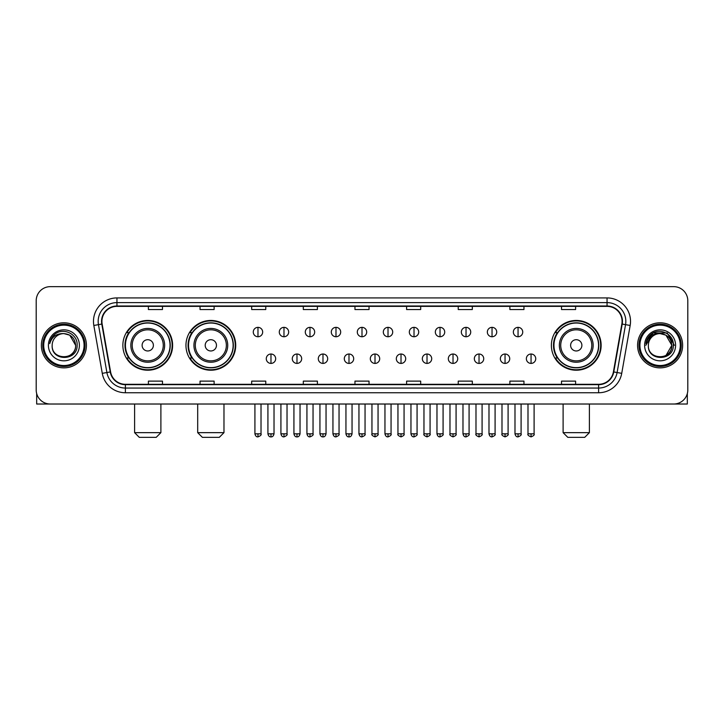 <?xml version="1.0" encoding="UTF-8"?>
<svg xmlns="http://www.w3.org/2000/svg" width="724" height="724" viewBox="0 0 724 724"><rect width="100%" height="100%" fill="white"/><g stroke="black" fill="none" stroke-linecap="round" stroke-linejoin="round"><path stroke-width="1.09" d="M551.38 345.339A24.878 24.878 0 0 0 576.259 370.217A24.878 24.878 0 0 0 601.137 345.339A24.878 24.878 0 0 0 576.259 320.451A24.878 24.878 0 0 0 551.38 345.339M185.959 345.339A24.878 24.878 0 0 0 210.838 370.217A24.878 24.878 0 0 0 235.716 345.339A24.878 24.878 0 0 0 210.838 320.451A24.878 24.878 0 0 0 185.959 345.339M122.863 345.339A24.878 24.878 0 0 0 147.741 370.217A24.878 24.878 0 0 0 172.62 345.339A24.878 24.878 0 0 0 147.741 320.451A24.878 24.878 0 0 0 122.863 345.339M128.827 358.009A22.77 22.77 0 0 1 128.827 332.66M191.923 358.009A22.77 22.77 0 0 1 191.923 332.66M557.344 358.009A22.77 22.77 0 0 1 557.344 332.66M36.2 300.741L36.2 389.928A14.082 14.082 0 0 0 50.282 404.019L673.718 404.019A14.082 14.082 0 0 0 687.8 389.928L687.8 300.741A14.082 14.082 0 0 0 673.718 286.65L50.282 286.65A14.082 14.082 0 0 0 36.2 300.741L36.2 389.928M41.368 345.339A22.534 22.534 0 0 0 63.902 367.864A22.534 22.534 0 0 0 86.428 345.339A22.534 22.534 0 0 0 63.902 322.804A22.534 22.534 0 0 0 41.368 345.339A22.534 22.534 0 0 0 63.902 367.864A22.534 22.534 0 0 0 86.428 345.339A22.534 22.534 0 0 0 63.902 322.804A22.534 22.534 0 0 0 41.368 345.339M637.572 345.339A22.534 22.534 0 0 0 660.098 367.864A22.534 22.534 0 0 0 682.632 345.339A22.534 22.534 0 0 0 660.098 322.804A22.534 22.534 0 0 0 637.572 345.339A22.534 22.534 0 0 0 660.098 367.864A22.534 22.534 0 0 0 682.632 345.339A22.534 22.534 0 0 0 660.098 322.804A22.534 22.534 0 0 0 637.572 345.339M101.921 321.393A15.023 15.023 0 0 1 116.944 306.37L607.056 306.37A15.023 15.023 0 0 1 621.853 323.999L613.409 371.883A15.023 15.023 0 0 1 598.612 384.299L125.388 384.299A15.023 15.023 0 0 1 110.591 371.883L102.147 323.999A15.023 15.023 0 0 1 101.921 321.393M101.55 321.393A15.394 15.394 0 0 0 101.785 324.062L110.229 371.946A15.394 15.394 0 0 0 125.388 384.67L598.612 384.67A15.394 15.394 0 0 0 613.771 371.946L622.215 324.062A15.394 15.394 0 0 0 607.056 305.999L116.944 305.999A15.394 15.394 0 0 0 101.55 321.393M93.83 325.465A23.476 23.476 0 0 1 116.944 297.917L607.056 297.917A23.476 23.476 0 0 1 630.17 325.465L621.726 373.349A23.476 23.476 0 0 1 598.612 392.752L125.388 392.752A23.476 23.476 0 0 1 102.274 373.349L93.83 325.465L98.455 324.651A18.779 18.779 0 0 1 116.944 302.614L607.056 302.614A18.779 18.779 0 0 1 625.545 324.651L617.101 372.534A18.779 18.779 0 0 1 598.612 388.055L125.388 388.055A18.779 18.779 0 0 1 106.899 372.534L98.455 324.651A18.779 18.779 0 0 1 98.165 321.393M673.718 286.65L50.282 286.65M50.282 404.019L673.718 404.019M687.8 389.928L687.8 300.741M613.771 371.946L617.101 372.534L625.545 324.651L630.17 325.465M354.959 306.37L354.959 309.546L369.041 309.546L369.041 306.37M303.32 306.37L303.32 309.546L317.402 309.546L317.402 306.37M251.681 306.37L251.681 309.546L265.762 309.546L265.762 306.37M200.041 306.37L200.041 309.546L214.123 309.546L214.123 306.37M148.402 306.37L148.402 309.546L162.484 309.546L162.484 306.37M406.598 306.37L406.598 309.546L420.68 309.546L420.68 306.37M458.238 306.37L458.238 309.546L472.32 309.546L472.32 306.37M509.877 306.37L509.877 309.546L523.959 309.546L523.959 306.37M561.516 306.37L561.516 309.546L575.598 309.546L575.598 306.37M369.041 384.299L369.041 381.123L354.959 381.123L354.959 384.299M317.402 384.299L317.402 381.123L303.32 381.123L303.32 384.299M265.762 384.299L265.762 381.123L251.681 381.123L251.681 384.299M214.123 384.299L214.123 381.123L200.041 381.123L200.041 384.299M162.484 384.299L162.484 381.123L148.402 381.123L148.402 384.299M420.68 384.299L420.68 381.123L406.598 381.123L406.598 384.299M472.32 384.299L472.32 381.123L458.238 381.123L458.238 384.299M523.959 384.299L523.959 381.123L509.877 381.123L509.877 384.299M575.598 384.299L575.598 381.123L561.516 381.123L561.516 384.299M36.671 393.539L36.671 404.019L91.124 404.019M84.084 345.339A20.191 20.191 0 0 0 63.902 325.148A20.191 20.191 0 0 0 43.712 345.339A20.191 20.191 0 0 0 63.902 365.52A20.191 20.191 0 0 0 84.084 345.339M85.025 345.339A21.123 21.123 0 0 0 63.902 324.207A21.123 21.123 0 0 0 42.77 345.339A21.123 21.123 0 0 0 63.902 366.462A21.123 21.123 0 0 0 85.025 345.339M75.631 345.339C74.934 338.208 71.024 334.289 63.902 333.601L69.766 335.167L75.631 345.339L69.766 335.167L63.902 333.601L69.766 335.167L75.631 345.339L69.766 335.167L63.902 333.601L69.766 335.167L75.631 345.339C76.355 360.471 51.44 360.471 52.164 345.339C51.114 361.62 77.667 361.258 77.115 345.339C77.984 334.153 63.341 327.049 54.897 334.253C51.956 336.714 50.227 339.837 49.721 343.628C51.938 336.633 56.662 333.293 63.902 333.601L69.766 335.167L75.631 345.339C76.355 360.471 51.44 360.471 52.164 345.339C51.44 360.471 76.355 360.471 75.631 345.339C76.355 360.471 51.44 360.471 52.164 345.339C51.44 360.471 76.355 360.471 75.631 345.339C76.355 360.471 51.44 360.471 52.164 345.339C51.44 360.471 76.355 360.471 75.631 345.339C76.355 360.471 51.44 360.471 52.164 345.339C51.44 360.471 76.355 360.471 75.631 345.339C76.355 360.471 51.44 360.471 52.164 345.339C51.44 360.471 76.355 360.471 75.631 345.339C76.355 360.471 51.44 360.471 52.164 345.339C51.44 360.471 76.355 360.471 75.631 345.339C76.355 360.471 51.44 360.471 52.164 345.339A11.738 11.738 0 0 1 63.902 333.601L69.766 335.167L75.631 345.339C76.101 354.443 64.391 360.498 57.241 355.004M48.408 345.339A15.494 15.494 0 0 0 63.902 360.824A15.494 15.494 0 0 0 79.387 345.339A15.494 15.494 0 0 0 63.902 329.845A15.494 15.494 0 0 0 48.408 345.339M54.897 334.253L51.431 338.37M51.223 338.769L51.531 338.199L51.223 338.769M156.194 437.35L139.289 437.35L134.601 432.653L160.891 432.653L156.194 437.35M153.379 345.339A5.629 5.629 0 0 0 147.741 339.701A5.629 5.629 0 0 0 142.112 345.339A5.629 5.629 0 0 0 147.741 350.968A5.629 5.629 0 0 0 153.379 345.339M164.647 345.339A16.896 16.896 0 0 0 147.741 328.434A16.896 16.896 0 0 0 130.845 345.339A16.896 16.896 0 0 0 147.741 362.235A16.896 16.896 0 0 0 164.647 345.339A16.896 16.896 0 0 1 147.741 362.235A16.896 16.896 0 0 1 130.845 345.339M170.04 345.339A22.299 22.299 0 0 0 147.741 323.04A22.299 22.299 0 0 0 125.442 345.339A22.299 22.299 0 0 0 147.741 367.629A22.299 22.299 0 0 0 170.04 345.339M172.149 345.339A24.408 24.408 0 0 1 126.881 358.009L129.143 358.009A22.507 22.507 0 0 0 162.638 362.208A22.507 22.507 0 0 0 162.638 328.461A22.507 22.507 0 0 0 129.143 332.66L126.881 332.66A24.408 24.408 0 0 1 172.149 345.339M219.291 437.35L202.385 437.35L197.688 432.653L223.978 432.653L219.291 437.35M216.467 345.339A5.629 5.629 0 0 0 210.838 339.701A5.629 5.629 0 0 0 205.2 345.339A5.629 5.629 0 0 0 210.838 350.968A5.629 5.629 0 0 0 216.467 345.339M227.734 345.339A16.896 16.896 0 0 0 210.838 328.434A16.896 16.896 0 0 0 193.932 345.339A16.896 16.896 0 0 0 210.838 362.235A16.896 16.896 0 0 0 227.734 345.339A16.896 16.896 0 0 1 210.838 362.235A16.896 16.896 0 0 1 193.932 345.339M233.137 345.339A22.299 22.299 0 0 0 210.838 323.04A22.299 22.299 0 0 0 188.539 345.339A22.299 22.299 0 0 0 210.838 367.629A22.299 22.299 0 0 0 233.137 345.339M235.246 345.339A24.408 24.408 0 0 1 189.978 358.009L192.231 358.009A22.507 22.507 0 0 0 225.725 362.208A22.507 22.507 0 0 0 225.725 328.461A22.507 22.507 0 0 0 192.231 332.66L189.978 332.66A24.408 24.408 0 0 1 235.246 345.339M584.711 437.35L567.806 437.35L563.109 432.653L589.399 432.653L584.711 437.35M581.888 345.339A5.629 5.629 0 0 0 576.259 339.701A5.629 5.629 0 0 0 570.621 345.339A5.629 5.629 0 0 0 576.259 350.968A5.629 5.629 0 0 0 581.888 345.339M593.155 345.339A16.896 16.896 0 0 0 576.259 328.434A16.896 16.896 0 0 0 559.353 345.339A16.896 16.896 0 0 0 576.259 362.235A16.896 16.896 0 0 0 593.155 345.339A16.896 16.896 0 0 1 576.259 362.235A16.896 16.896 0 0 1 559.353 345.339M598.558 345.339A22.299 22.299 0 0 0 576.259 323.04A22.299 22.299 0 0 0 553.96 345.339A22.299 22.299 0 0 0 576.259 367.629A22.299 22.299 0 0 0 598.558 345.339M600.667 345.339A24.408 24.408 0 0 1 555.399 358.009L557.661 358.009A22.507 22.507 0 0 0 591.155 362.208A22.507 22.507 0 0 0 591.155 328.461A22.507 22.507 0 0 0 557.661 332.66L555.399 332.66A24.408 24.408 0 0 1 600.667 345.339M257.97 327.357A4.697 4.697 0 0 0 253.273 332.044A4.697 4.697 0 0 0 257.97 336.741A4.697 4.697 0 0 0 262.667 332.044A4.697 4.697 0 0 0 257.97 327.357L257.97 336.741A4.697 4.697 0 0 0 262.667 332.044A4.697 4.697 0 0 0 257.97 327.357M283.98 327.357A4.697 4.697 0 0 0 279.283 332.044A4.697 4.697 0 0 0 283.98 336.741A4.697 4.697 0 0 0 288.668 332.044A4.697 4.697 0 0 0 283.98 327.357L283.98 336.741A4.697 4.697 0 0 0 288.668 332.044A4.697 4.697 0 0 0 283.98 327.357M309.981 327.357A4.697 4.697 0 0 0 305.293 332.044A4.697 4.697 0 0 0 309.981 336.741A4.697 4.697 0 0 0 314.678 332.044A4.697 4.697 0 0 0 309.981 327.357L309.981 336.741A4.697 4.697 0 0 0 314.678 332.044A4.697 4.697 0 0 0 309.981 327.357M335.99 327.357A4.697 4.697 0 0 0 331.293 332.044A4.697 4.697 0 0 0 335.99 336.741A4.697 4.697 0 0 0 340.687 332.044A4.697 4.697 0 0 0 335.99 327.357L335.99 336.741A4.697 4.697 0 0 0 340.687 332.044A4.697 4.697 0 0 0 335.99 327.357M362 327.357A4.697 4.697 0 0 0 357.303 332.044A4.697 4.697 0 0 0 362 336.741A4.697 4.697 0 0 0 366.697 332.044A4.697 4.697 0 0 0 362 327.357L362 336.741A4.697 4.697 0 0 0 366.697 332.044A4.697 4.697 0 0 0 362 327.357M388.01 327.357A4.697 4.697 0 0 0 383.313 332.044A4.697 4.697 0 0 0 388.01 336.741A4.697 4.697 0 0 0 392.707 332.044A4.697 4.697 0 0 0 388.01 327.357L388.01 336.741A4.697 4.697 0 0 0 392.707 332.044A4.697 4.697 0 0 0 388.01 327.357M414.019 327.357A4.697 4.697 0 0 0 409.322 332.044A4.697 4.697 0 0 0 414.019 336.741A4.697 4.697 0 0 0 418.707 332.044A4.697 4.697 0 0 0 414.019 327.357L414.019 336.741A4.697 4.697 0 0 0 418.707 332.044A4.697 4.697 0 0 0 414.019 327.357M440.02 327.357A4.697 4.697 0 0 0 435.332 332.044A4.697 4.697 0 0 0 440.02 336.741A4.697 4.697 0 0 0 444.717 332.044A4.697 4.697 0 0 0 440.02 327.357L440.02 336.741A4.697 4.697 0 0 0 444.717 332.044A4.697 4.697 0 0 0 440.02 327.357M466.03 327.357A4.697 4.697 0 0 0 461.333 332.044A4.697 4.697 0 0 0 466.03 336.741A4.697 4.697 0 0 0 470.727 332.044A4.697 4.697 0 0 0 466.03 327.357L466.03 336.741A4.697 4.697 0 0 0 470.727 332.044A4.697 4.697 0 0 0 466.03 327.357M492.039 327.357A4.697 4.697 0 0 0 487.343 332.044A4.697 4.697 0 0 0 492.039 336.741A4.697 4.697 0 0 0 496.736 332.044A4.697 4.697 0 0 0 492.039 327.357L492.039 336.741A4.697 4.697 0 0 0 496.736 332.044A4.697 4.697 0 0 0 492.039 327.357M518.049 327.357A4.697 4.697 0 0 0 513.352 332.044A4.697 4.697 0 0 0 518.049 336.741A4.697 4.697 0 0 0 522.737 332.044A4.697 4.697 0 0 0 518.049 327.357L518.049 336.741A4.697 4.697 0 0 0 522.737 332.044A4.697 4.697 0 0 0 518.049 327.357M270.975 354.018A4.697 4.697 0 0 0 266.278 358.715A4.697 4.697 0 0 0 270.975 363.412A4.697 4.697 0 0 0 275.672 358.715A4.697 4.697 0 0 0 270.975 354.018L270.975 363.412A4.697 4.697 0 0 0 275.672 358.715A4.697 4.697 0 0 0 270.975 354.018M296.985 354.018A4.697 4.697 0 0 0 292.288 358.715A4.697 4.697 0 0 0 296.985 363.412A4.697 4.697 0 0 0 301.673 358.715A4.697 4.697 0 0 0 296.985 354.018L296.985 363.412A4.697 4.697 0 0 0 301.673 358.715A4.697 4.697 0 0 0 296.985 354.018M322.985 354.018A4.697 4.697 0 0 0 318.298 358.715A4.697 4.697 0 0 0 322.985 363.412A4.697 4.697 0 0 0 327.682 358.715A4.697 4.697 0 0 0 322.985 354.018L322.985 363.412A4.697 4.697 0 0 0 327.682 358.715A4.697 4.697 0 0 0 322.985 354.018M348.995 354.018A4.697 4.697 0 0 0 344.298 358.715A4.697 4.697 0 0 0 348.995 363.412A4.697 4.697 0 0 0 353.692 358.715A4.697 4.697 0 0 0 348.995 354.018L348.995 363.412A4.697 4.697 0 0 0 353.692 358.715A4.697 4.697 0 0 0 348.995 354.018M375.005 354.018A4.697 4.697 0 0 0 370.308 358.715A4.697 4.697 0 0 0 375.005 363.412A4.697 4.697 0 0 0 379.702 358.715A4.697 4.697 0 0 0 375.005 354.018L375.005 363.412A4.697 4.697 0 0 0 379.702 358.715A4.697 4.697 0 0 0 375.005 354.018M401.015 354.018A4.697 4.697 0 0 0 396.318 358.715A4.697 4.697 0 0 0 401.015 363.412A4.697 4.697 0 0 0 405.702 358.715A4.697 4.697 0 0 0 401.015 354.018L401.015 363.412A4.697 4.697 0 0 0 405.702 358.715A4.697 4.697 0 0 0 401.015 354.018M427.015 354.018A4.697 4.697 0 0 0 422.327 358.715A4.697 4.697 0 0 0 427.015 363.412A4.697 4.697 0 0 0 431.712 358.715A4.697 4.697 0 0 0 427.015 354.018L427.015 363.412A4.697 4.697 0 0 0 431.712 358.715A4.697 4.697 0 0 0 427.015 354.018M453.025 354.018A4.697 4.697 0 0 0 448.328 358.715A4.697 4.697 0 0 0 453.025 363.412A4.697 4.697 0 0 0 457.722 358.715A4.697 4.697 0 0 0 453.025 354.018L453.025 363.412A4.697 4.697 0 0 0 457.722 358.715A4.697 4.697 0 0 0 453.025 354.018M479.035 354.018A4.697 4.697 0 0 0 474.338 358.715A4.697 4.697 0 0 0 479.035 363.412A4.697 4.697 0 0 0 483.732 358.715A4.697 4.697 0 0 0 479.035 354.018L479.035 363.412A4.697 4.697 0 0 0 483.732 358.715A4.697 4.697 0 0 0 479.035 354.018M505.044 354.018A4.697 4.697 0 0 0 500.347 358.715A4.697 4.697 0 0 0 505.044 363.412A4.697 4.697 0 0 0 509.732 358.715A4.697 4.697 0 0 0 505.044 354.018L505.044 363.412A4.697 4.697 0 0 0 509.732 358.715A4.697 4.697 0 0 0 505.044 354.018M531.054 354.018A4.697 4.697 0 0 0 526.357 358.715A4.697 4.697 0 0 0 531.054 363.412A4.697 4.697 0 0 0 535.742 358.715A4.697 4.697 0 0 0 531.054 354.018L531.054 363.412A4.697 4.697 0 0 0 535.742 358.715A4.697 4.697 0 0 0 531.054 354.018M687.329 393.539L687.329 404.019L632.876 404.019M680.289 345.339A20.191 20.191 0 0 0 660.098 325.148A20.191 20.191 0 0 0 639.916 345.339A20.191 20.191 0 0 0 660.098 365.52A20.191 20.191 0 0 0 680.289 345.339M681.23 345.339A21.123 21.123 0 0 0 660.098 324.207A21.123 21.123 0 0 0 638.975 345.339A21.123 21.123 0 0 0 660.098 366.462A21.123 21.123 0 0 0 681.23 345.339M671.148 341.357L671.836 345.339L665.971 335.167L660.098 333.601L665.971 335.167L671.836 345.339L665.971 335.167L660.098 333.601L665.971 335.167L671.836 345.339L665.971 335.167L660.098 333.601L665.971 335.167L671.836 345.339C672.56 360.471 647.645 360.471 648.369 345.339C647.319 361.62 673.872 361.258 673.32 345.339C674.189 334.153 659.546 327.049 651.102 334.253C648.161 336.714 646.432 339.837 645.926 343.628C648.143 336.633 652.867 333.293 660.098 333.601L665.971 335.167L671.836 345.339C672.56 360.471 647.645 360.471 648.369 345.339C647.645 360.471 672.56 360.471 671.836 345.339L665.971 355.502L671.836 345.339C672.56 360.471 647.645 360.471 648.369 345.339C647.645 360.471 672.56 360.471 671.836 345.339C672.56 360.471 647.645 360.471 648.369 345.339C647.645 360.471 672.56 360.471 671.836 345.339C672.56 360.471 647.645 360.471 648.369 345.339C647.645 360.471 672.56 360.471 671.836 345.339C672.56 360.471 647.645 360.471 648.369 345.339C647.645 360.471 672.56 360.471 671.836 345.339C672.56 360.471 647.645 360.471 648.369 345.339A11.738 11.738 0 0 1 660.098 333.601L665.971 335.167L671.836 345.339C672.306 354.443 660.596 360.498 653.446 355.004M660.098 333.601C667.229 334.289 671.139 338.208 671.836 345.339M644.613 345.339A15.494 15.494 0 0 0 660.098 360.824A15.494 15.494 0 0 0 675.592 345.339A15.494 15.494 0 0 0 660.098 329.845A15.494 15.494 0 0 0 644.613 345.339M651.102 334.253L647.636 338.37M647.537 338.551L652.967 332.968L667.238 332.968L674.379 345.339L667.238 332.968L652.967 332.968L645.826 345.339L652.967 332.968L667.238 332.968L674.379 345.339L667.238 332.968L652.967 332.968L645.826 345.339L652.967 332.968L667.238 332.968L674.379 345.339L667.238 332.968L652.967 332.968L645.826 345.339L652.967 332.968L667.238 332.968L674.379 345.339L667.238 332.968L652.967 332.968L645.826 345.339L652.967 332.968L667.238 332.968L674.379 345.339L667.238 332.968L652.967 332.968L645.826 345.339L652.967 332.968L667.238 332.968L674.379 345.339L667.238 332.968L652.967 332.968L645.826 345.339L652.967 332.968L667.238 332.968L674.379 345.339L667.238 332.968L652.967 332.968L645.826 345.339M647.428 338.769L647.736 338.199M607.056 297.917L607.056 305.999M98.455 324.651L101.785 324.062M125.388 392.752L125.388 384.67M598.612 384.67L598.612 392.752M102.274 373.349L110.229 371.946M622.215 324.062L625.545 324.651M116.944 297.917L116.944 305.999M617.101 372.534L621.726 373.349M163.271 345.339A15.53 15.53 0 0 0 147.741 329.809A15.53 15.53 0 0 0 132.22 345.339A15.53 15.53 0 0 0 147.741 360.86A15.53 15.53 0 0 0 163.271 345.339M226.359 345.339A15.53 15.53 0 0 0 210.838 329.809A15.53 15.53 0 0 0 195.308 345.339A15.53 15.53 0 0 0 210.838 360.86A15.53 15.53 0 0 0 226.359 345.339M591.779 345.339A15.53 15.53 0 0 0 576.259 329.809A15.53 15.53 0 0 0 560.729 345.339A15.53 15.53 0 0 0 576.259 360.86A15.53 15.53 0 0 0 591.779 345.339M257.97 433.83L254.92 433.83C255.454 436.002 256.468 437.015 257.97 436.88L257.97 433.83L261.02 433.83L261.02 404.019M283.98 433.83L280.921 433.83C281.455 436.002 282.478 437.015 283.98 436.88L283.98 433.83L287.03 433.83L287.03 404.019M309.981 433.83L306.931 433.83C307.465 436.002 308.487 437.015 309.981 436.88L309.981 433.83L313.039 433.83L313.039 404.019M335.99 433.83L332.94 433.83C333.474 436.002 334.488 437.015 335.99 436.88L335.99 433.83L339.04 433.83L339.04 404.019M362 433.83L358.95 433.83C359.484 436.002 360.498 437.015 362 436.88L362 433.83L365.05 433.83L365.05 404.019M388.01 433.83L384.96 433.83C385.485 436.002 386.507 437.015 388.01 436.88L388.01 433.83L391.06 433.83L391.06 404.019M414.019 433.83L410.961 433.83C411.494 436.002 412.517 437.015 414.019 436.88L414.019 433.83L417.069 433.83L417.069 404.019M440.02 433.83L436.97 433.83C437.504 436.002 438.518 437.015 440.02 436.88L440.02 433.83L443.079 433.83L443.079 404.019M466.03 433.83L462.98 433.83C463.514 436.002 464.527 437.015 466.03 436.88L466.03 433.83L469.08 433.83L469.08 404.019M492.039 433.83L488.99 433.83C489.524 436.002 490.537 437.015 492.039 436.88L492.039 433.83L495.089 433.83L495.089 404.019M518.049 433.83L514.99 433.83C515.524 436.002 516.547 437.015 518.049 436.88L518.049 433.83L521.099 433.83L521.099 404.019M270.975 433.83L267.925 433.83C268.45 436.002 269.473 437.015 270.975 436.88L270.975 433.83L274.025 433.83L274.025 404.019M296.985 433.83L293.926 433.83C294.46 436.002 295.483 437.015 296.985 436.88L296.985 433.83L300.035 433.83L300.035 404.019M322.985 433.83L319.936 433.83C320.47 436.002 321.483 437.015 322.985 436.88L322.985 433.83L326.044 433.83L326.044 404.019M348.995 433.83L345.945 433.83C346.479 436.002 347.493 437.015 348.995 436.88L348.995 433.83L352.045 433.83L352.045 404.019M375.005 433.83L371.955 433.83C371.331 434.798 372.353 435.821 375.005 436.88L375.005 433.83L378.055 433.83L378.055 404.019M401.015 433.83L397.956 433.83C397.34 434.798 398.354 435.821 401.015 436.88L401.015 433.83L404.064 433.83L404.064 404.019M427.015 433.83L423.965 433.83C423.35 434.798 424.364 435.821 427.015 436.88L427.015 433.83L430.074 433.83L430.074 404.019M453.025 433.83L449.975 433.83C449.36 434.798 450.373 435.821 453.025 436.88L453.025 433.83L456.075 433.83L456.075 404.019M479.035 433.83L475.985 433.83C475.36 434.798 476.383 435.821 479.035 436.88L479.035 433.83L482.084 433.83L482.084 404.019M505.044 433.83L501.994 433.83C501.37 434.798 502.393 435.821 505.044 436.88L505.044 433.83L508.094 433.83L508.094 404.019M531.054 433.83L527.995 433.83C527.38 434.798 528.393 435.821 531.054 436.88L531.054 433.83L534.104 433.83L534.104 404.019M160.891 404.019L160.891 432.653M134.601 404.019L134.601 432.653M223.978 404.019L223.978 432.653M197.688 404.019L197.688 432.653M589.399 404.019L589.399 432.653M563.109 404.019L563.109 432.653M254.92 433.83L254.92 404.019M261.02 433.83C261.636 434.798 260.622 435.821 257.97 436.88M280.921 433.83L280.921 404.019M287.03 433.83C287.645 434.798 286.632 435.821 283.98 436.88M306.931 433.83L306.931 404.019M313.039 433.83C313.655 434.798 312.641 435.821 309.981 436.88M332.94 433.83L332.94 404.019M339.04 433.83C339.665 434.798 338.642 435.821 335.99 436.88M358.95 433.83L358.95 404.019M365.05 433.83C365.674 434.798 364.652 435.821 362 436.88M384.96 433.83L384.96 404.019M391.06 433.83C391.675 434.798 390.661 435.821 388.01 436.88M410.961 433.83L410.961 404.019M417.069 433.83C417.685 434.798 416.671 435.821 414.019 436.88M436.97 433.83L436.97 404.019M443.079 433.83C443.694 434.798 442.681 435.821 440.02 436.88M462.98 433.83L462.98 404.019M469.08 433.83C469.704 434.798 468.681 435.821 466.03 436.88M488.99 433.83L488.99 404.019M495.089 433.83C495.705 434.798 494.691 435.821 492.039 436.88M514.99 433.83L514.99 404.019M521.099 433.83C521.714 434.798 520.701 435.821 518.049 436.88M267.925 433.83L267.925 404.019M274.025 433.83C273.491 436.002 272.477 437.015 270.975 436.88M293.926 433.83L293.926 404.019M300.035 433.83C299.501 436.002 298.478 437.015 296.985 436.88M319.936 433.83L319.936 404.019M326.044 433.83C325.51 436.002 324.488 437.015 322.985 436.88M345.945 433.83L345.945 404.019M352.045 433.83C351.511 436.002 350.497 437.015 348.995 436.88M371.955 433.83L371.955 404.019M378.055 433.83C378.67 434.798 377.656 435.821 375.005 436.88M397.956 433.83L397.956 404.019M404.064 433.83C404.68 434.798 403.666 435.821 401.015 436.88M423.965 433.83L423.965 404.019M430.074 433.83C430.69 434.798 429.676 435.821 427.015 436.88M449.975 433.83L449.975 404.019M456.075 433.83C456.699 434.798 455.677 435.821 453.025 436.88M475.985 433.83L475.985 404.019M482.084 433.83C482.709 434.798 481.686 435.821 479.035 436.88M501.994 433.83L501.994 404.019M508.094 433.83C508.71 434.798 507.696 435.821 505.044 436.88M527.995 433.83L527.995 404.019M534.104 433.83C534.719 434.798 533.706 435.821 531.054 436.88"/></g></svg>
